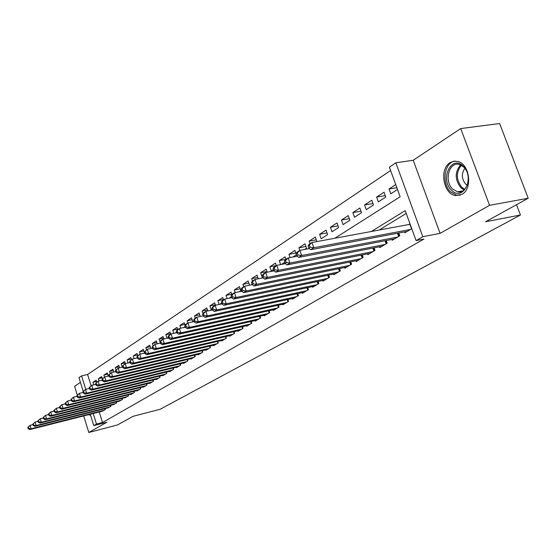 <?xml version="1.0" encoding="UTF-8"?>
<svg xmlns="http://www.w3.org/2000/svg" width="556" height="556" viewBox="0 0 556 556"><rect width="100%" height="100%" fill="white"/><g stroke="black" fill="none" stroke-linecap="round" stroke-linejoin="round"><path stroke-width="0.83" d="M450.138 162.609C439.122 168.795 443.222 194.037 455.461 195.552L461.98 194.357C472.836 188.859 469.716 163.971 457.803 161.455L453.849 161.198L450.138 162.609M88.522 414.7L90.614 415.353M334.816 238.26L400.146 196.755L389.388 167.189L395.851 162.804L422.831 236.717L416.09 240.588L405.199 210.641L371.345 231.484M413.219 160.267L440.088 233.36L489.572 205.31L528.2 198.249L499.629 123.522L460.695 128.582L413.219 160.267L395.851 162.804M80.439 382.396L74.601 386.295L77.305 395.08M83.205 391.361L78.973 377.649L81.586 375.884L85.742 389.325M390.604 170.525L87.612 374.48L81.586 375.884M489.572 205.31L460.695 128.582M83.72 415.916L88.814 432.478L106.947 422.199L93.783 425.625L90.274 414.255M528.2 198.249L485.68 221.719L520.451 215.005L160.246 409.237L133.093 416.312L117.42 424.958L88.814 432.478M404.608 231.894L404.914 232.742L411.767 228.697M391.897 239.441L392.195 240.255L399.778 235.779L398.777 232.999M379.553 246.767L379.838 247.552L387.205 243.201L386.246 240.526M367.565 253.883L367.829 254.641L374.994 250.415L374.077 247.837M355.903 260.799L356.167 261.529L363.124 257.421L362.241 254.94M344.567 267.526L344.817 268.228L351.587 264.232L350.739 261.841M333.544 274.066L333.781 274.747L340.369 270.862L339.556 268.548M322.814 280.426L323.043 281.086L329.451 277.305L328.672 275.074M312.368 286.625L312.59 287.264L318.831 283.581L318.081 281.419M302.2 292.658L302.408 293.276L308.483 289.683L307.767 287.598M292.289 298.53L292.491 299.128L298.412 295.632L297.717 293.61M282.636 304.257L282.83 304.834L288.599 301.428L287.932 299.469M273.218 309.838L273.413 310.394L279.036 307.079L278.389 305.181M264.037 315.273L264.225 315.822L269.709 312.583L269.083 310.748M255.086 320.583L255.267 321.111L260.618 317.956L260.013 316.169M246.35 325.76L246.523 326.275L251.743 323.189L251.159 321.465M237.829 330.813L237.989 331.313L243.083 328.304L242.527 326.622M229.503 335.748L229.663 336.227L234.639 333.294L234.09 331.661M221.371 340.564L221.531 341.036L226.382 338.166L225.861 336.582M213.435 345.269L213.58 345.728L218.327 342.927L217.82 341.384M205.671 349.863L205.817 350.308L210.453 347.57L209.959 346.075M198.089 354.36L198.228 354.791L202.759 352.115L202.287 350.655M190.673 358.752L190.812 359.169L195.239 356.556L194.781 355.138M183.424 363.04L183.556 363.457L187.893 360.893L187.441 359.517M176.335 367.245L176.46 367.641L180.7 365.139L180.262 363.798M169.392 371.352L169.524 371.742L173.667 369.295L173.243 367.982M162.609 375.376L162.727 375.752L166.786 373.361L166.376 372.082M155.958 379.31L156.083 379.678L160.052 377.336L159.655 376.092M149.453 383.16L149.571 383.522L153.463 381.228L153.074 380.012M143.087 386.934L143.198 387.289L147.006 385.037L146.631 383.855M136.845 390.632L136.957 390.972L140.682 388.769L140.32 387.615M130.729 394.246L130.834 394.586L134.489 392.425L134.135 391.299M124.739 397.797L128.422 396.011L128.082 394.906M118.873 401.272L122.48 399.521L122.139 398.443M113.118 404.678L116.656 402.961L116.322 401.912M107.475 408.021L110.943 406.332L110.623 405.303M96.556 381.409L92.921 382.271L96.167 380.151L96.765 382.09M102.054 377.851L98.349 378.726L101.651 376.572L102.367 378.865M107.662 374.23L103.875 375.119L107.245 372.916L108.246 376.113M113.375 370.532L109.518 371.436L112.958 369.191L113.848 372.033M119.213 366.765L115.273 367.683L118.782 365.389L119.561 367.863M125.163 362.922L121.138 363.846L124.718 361.511L125.378 363.596M131.244 358.995L127.129 359.94L130.785 357.557L131.431 359.6M137.443 354.992L133.245 355.944L136.978 353.512L137.673 355.708M143.775 350.899L139.486 351.872L143.295 349.39L144.421 352.914L143.865 353.268M150.245 346.722L145.86 347.715L149.752 345.172L150.822 348.522M156.855 342.461L152.372 343.462L156.34 340.87L157.285 343.796M163.603 338.104L159.016 339.125L163.075 336.477L163.881 338.958M170.504 333.656L165.813 334.691L169.962 331.981L170.664 334.156M177.559 329.103L172.756 330.153L176.996 327.387L177.711 329.583M184.766 324.454L179.859 325.524L184.189 322.688L185.072 325.378M192.14 319.7L187.115 320.784L191.549 317.886L192.793 321.674L192.32 321.98M199.687 314.835L194.537 315.94L199.076 312.972L200.23 316.475M207.409 309.859L202.134 310.978L206.776 307.948L207.763 310.936M215.311 304.771L209.911 305.904L214.658 302.805L215.471 305.251M223.401 299.559L217.862 300.713L222.727 297.536L223.512 299.879M231.685 294.221L226.007 295.396L230.99 292.143L231.824 294.645M240.178 288.759L234.354 289.947L239.455 286.618L240.817 290.663L239.01 291.824M248.873 283.164L242.902 284.366L248.129 280.954L249.512 285.047L249.157 285.27M257.789 277.43L251.66 278.653L257.018 275.15L258.255 278.799M266.929 271.55L260.639 272.794L266.129 269.201L267.158 272.218M276.304 265.525L269.841 266.783L275.477 263.106L276.339 265.615M285.93 259.339L279.286 260.618L285.068 256.844L285.944 259.388M295.799 253.001L288.974 254.294L294.909 250.422L296.411 254.759L292.859 257.053M305.939 246.489L298.919 247.802L305.015 243.827L306.537 248.219L304.632 249.456M316.35 239.803L309.129 241.137L315.391 237.051L316.774 241.61M327.046 232.943L319.617 234.291L326.045 230.094L327.63 234.597L321.18 238.76L319.617 234.291M338.041 225.889L330.396 227.258L336.999 222.942L338.611 227.508L331.988 231.782L330.396 227.258M349.349 218.647L341.467 220.03L348.264 215.589L349.905 220.211L343.094 224.617L341.467 220.03M360.976 211.197L352.858 212.594L359.85 208.027L361.525 212.712L354.513 217.236L352.858 212.594M372.944 203.531L364.576 204.942L371.769 200.25L373.472 204.997L366.258 209.654L364.576 204.942M385.266 195.649L376.634 197.074L384.036 192.244L385.774 197.053L378.351 201.849L376.634 197.074M87.612 374.48L91.114 385.76M93.728 384.863L92.921 382.271M99.051 380.978L98.349 378.726M104.493 377.079L103.875 375.119M110.137 373.417L109.518 371.436M115.982 369.942L115.273 367.683M121.138 363.846L122.216 367.245L122.702 366.932M129.263 362.7L129.847 362.324M128.089 362.971L127.129 359.94M136.477 358.043L137.165 357.598M134.086 358.592L133.245 355.944M140.195 354.109L139.486 351.872M146.534 349.807L145.86 347.715M153.053 345.589L152.372 343.462M159.016 339.125L160.239 342.698M167.161 338.222L168.329 337.471M166.967 338.27L165.813 334.691M175.328 332.947L176.634 332.113M173.778 333.294L172.756 330.153M183.716 327.54L185.155 326.608M180.728 328.193L179.859 325.524M187.845 323.015L187.115 320.784M195.281 318.192L194.537 315.94M203.003 313.612L202.134 310.978M209.911 305.904L211.19 309.789L212.142 309.178M219.557 304.389L221.642 303.041M219.113 304.479L217.862 300.713M229.148 298.197L231.414 296.73M227.084 298.628L226.007 295.396M235.244 292.602L234.354 289.947M243.709 286.778L242.902 284.366M252.48 281.093L251.66 278.653M260.639 272.794L262.05 276.951L262.474 276.673M269.841 266.783L271.279 270.987L273.455 269.584M281.44 264.427L284.769 262.279M280.648 264.587L279.286 260.618M290.107 257.581L288.974 254.294M299.816 250.388L298.919 247.802M310.039 243.757L309.129 241.137M395.726 184.613L389.047 188.97L390.798 193.808L397.498 189.485M99.246 411.975L102.512 422.511L423.957 239.045L416.09 240.588M406.214 213.448L379.081 230.052M101.936 411.294L105.341 409.64L105.028 408.639M409.974 223.776L408.646 224.561M520.451 215.005L516.524 204.691M455.552 195.566L457.136 195.288M440.088 233.36L422.831 236.717M102.512 422.511L96.487 424.068L93.783 425.625M93.22 413.504L96.487 424.068M396.852 187.713L389.047 188.97M27.8 427.369L28.21 428.739L28.703 428.419L28.293 427.05L27.8 427.369L30.059 425.354L31.08 428.773L104.375 410.217M28.703 428.419L31.08 428.773L29.836 429.573L102.992 411.03M28.293 427.05L30.059 425.354L32.964 424.624M28.21 428.739L29.836 429.573M89.516 414.442L90.489 414.943M451.541 190.173C439.553 179.463 451.368 154.29 463.176 166.119C475.582 177.135 462.995 202.384 451.541 190.173M463.523 166.904L459.416 164.506C449.067 161.101 443.764 181.27 452.744 189.165L457.525 191.799C467.54 194.496 472.475 174.605 463.523 166.904M464.851 168.371C461.278 173.611 461.549 178.851 465.657 184.105L467.235 185.28M455.288 161.094C444.265 161.935 441.186 183.473 450.694 191.924L456.719 195.225L460.118 195.219M32.811 424.124L33.228 425.507L33.735 425.18L33.318 423.797L32.811 424.124L35.097 422.087L36.133 425.542L109.956 406.916M33.735 425.18L36.133 425.542L34.861 426.355L108.545 407.75M33.318 423.797L35.097 422.087L38.086 421.337M33.228 425.507L34.861 426.355M37.926 420.816L38.343 422.206L38.864 421.872L38.44 420.482L37.926 420.816L40.24 418.751L41.29 422.24L115.648 403.559M38.864 421.872L41.29 422.24L39.99 423.067L114.209 404.4M38.44 420.482L40.24 418.751L43.312 417.987M38.343 422.206L39.99 423.067M43.146 417.438L43.57 418.842L44.098 418.501L43.674 417.09L43.146 417.438L45.488 415.346L46.551 418.87L121.451 400.125M44.098 418.501L46.551 418.87L45.224 419.717L119.992 400.994M43.674 417.09L45.488 415.346L48.65 414.561M43.57 418.842L45.224 419.717M48.476 413.984L48.907 415.401L49.449 415.054L49.018 413.636L48.476 413.984L50.846 411.871L51.923 415.429L127.38 396.63M49.449 415.054L51.923 415.429L50.575 416.298L125.885 397.512M49.018 413.636L50.846 411.871L54.106 411.065M48.907 415.401L50.575 416.298M53.925 410.46L54.356 411.892L54.912 411.537L54.474 410.099L53.925 410.46L56.323 408.319L57.414 411.913L133.419 393.057M54.912 411.537L57.414 411.913L56.031 412.802L131.897 393.961M54.474 410.099L56.323 408.319L59.68 407.499M54.356 411.892L56.031 412.802M59.485 406.86L59.923 408.306L60.486 407.944L60.048 406.492L59.485 406.86L61.911 404.698L63.016 408.326L139.591 389.415M60.486 407.944L63.016 408.326L61.605 409.23L138.034 390.333M60.048 406.492L61.911 404.698L65.365 403.851M59.923 408.306L61.605 409.23M65.163 403.176L65.608 404.643L66.185 404.275L65.74 402.808L65.163 403.176L67.623 400.994L68.749 404.657L145.887 385.697M66.185 404.275L68.749 404.657L67.304 405.581L144.303 386.635M65.74 402.808L67.623 400.994L71.182 400.125M65.608 404.643L67.304 405.581M70.966 399.423L71.425 400.904L72.009 400.522L71.557 399.041L70.966 399.423L73.462 397.206L74.601 400.911L152.323 381.902M72.009 400.522L74.601 400.911L73.121 401.856L150.697 382.855M71.557 399.041L73.462 397.206L77.131 396.317M71.425 400.904L73.121 401.856M76.902 395.58L77.36 397.074L77.965 396.685L77.506 395.191L76.902 395.58L79.432 393.335L80.578 397.074L158.891 378.024M77.965 396.685L80.578 397.074L79.07 398.04L157.23 378.997M77.506 395.191L79.432 393.335L83.212 392.425M77.36 397.074L79.07 398.04M82.969 391.646L83.435 393.161L84.053 392.765L83.588 391.25L82.969 391.646L85.527 389.374L86.701 393.161L165.598 374.063M84.053 392.765L86.701 393.161L85.158 394.148L163.909 375.057M83.588 391.25L85.527 389.374L89.426 388.442M83.435 393.161L85.158 394.148M89.175 387.629L89.648 389.158L90.281 388.755L89.801 387.226L89.175 387.629L91.768 385.329L92.956 389.151L172.45 370.011M90.281 388.755L92.956 389.151L91.379 390.166L170.727 371.033M89.801 387.226L91.768 385.329L95.785 384.37M89.648 389.158L91.379 390.166M95.521 383.522L96 385.065L96.647 384.655L96.167 383.105L95.521 383.522L98.148 381.194L99.357 385.058L179.456 365.876M96.647 384.655L99.357 385.058L97.738 386.086L177.691 366.918M96.167 383.105L98.148 381.194L102.297 380.207M96 385.065L97.738 386.086M102.019 379.317L102.506 380.881L103.166 380.457L102.672 378.893L102.019 379.317L104.681 376.954L105.904 380.86L186.621 361.643M103.166 380.457L105.904 380.86L104.25 381.916L184.814 362.714M102.672 378.893L104.681 376.954L108.955 375.946M102.506 380.881L104.25 381.916M108.663 375.015L109.157 376.593L109.831 376.155L109.337 374.577L108.663 375.015L111.367 372.617L112.604 376.572L193.947 357.32M109.831 376.155L112.604 376.572L110.915 377.656L192.098 358.411M109.337 374.577L111.367 372.617L115.78 371.582M109.157 376.593L110.915 377.656M115.467 370.609L115.975 372.2L116.663 371.762L116.155 370.157L115.467 370.609L118.206 368.183L119.464 372.179L201.432 352.9M116.663 371.762L119.464 372.179L117.733 373.284L199.548 354.012M116.155 370.157L118.206 368.183L122.758 367.12M115.975 372.2L117.733 373.284M122.438 366.098L122.945 367.711L123.654 367.252L123.147 365.639L122.438 366.098L125.218 363.638L126.497 367.676L209.098 348.376M123.654 367.252L126.497 367.676L124.718 368.809L207.166 349.515M123.147 365.639L125.218 363.638L129.916 362.547M122.945 367.711L124.718 368.809M129.576 361.476L130.09 363.11L130.82 362.637L130.299 361.004L129.576 361.476L132.397 358.981L133.69 363.068L216.937 343.747M130.82 362.637L133.69 363.068L131.876 364.229L214.957 344.915M130.299 361.004L132.397 358.981L137.249 357.862M130.09 363.11L131.876 364.229M136.887 356.737L137.415 358.391L138.159 357.911L137.631 356.257L136.887 356.737L139.751 354.207L141.064 358.342L224.965 339.007M138.159 357.911L141.064 358.342L139.208 359.537L222.935 340.202M137.631 356.257L139.751 354.207L144.762 353.067M137.415 358.391L139.208 359.537M144.386 351.885L144.921 353.553L145.679 353.067L145.144 351.392L144.386 351.885L147.291 349.321L148.626 353.505L233.179 334.156M145.679 353.067L148.626 353.505L146.721 354.728L231.108 335.379M145.144 351.392L147.291 349.321L152.469 348.146M144.921 353.553L146.721 354.728M152.073 346.909L152.615 348.598L153.393 348.098L152.851 346.402L152.073 346.909L155.02 344.303L156.375 348.542L241.596 329.187M153.393 348.098L156.375 348.542L154.422 349.793L239.469 330.438M152.851 346.402L155.02 344.303L160.371 343.101M152.615 348.598L154.422 349.793M159.954 341.808L160.503 343.518L161.303 343.003L160.754 341.287L159.954 341.808L160.941 340.46L162.943 339.167L164.326 343.448L250.214 324.092M161.303 343.003L164.326 343.448L162.317 344.734L248.039 325.378M160.754 341.287L162.943 339.167L168.475 337.93M160.503 343.518L162.317 344.734M168.037 336.568L168.6 338.305L169.42 337.777L168.857 336.039L168.037 336.568L169.024 335.219L171.074 333.892L172.485 338.229L259.047 318.88M169.42 337.777L172.485 338.229L170.421 339.542L256.816 320.193M168.857 336.039L171.074 333.892L176.801 332.627M168.6 338.305L170.421 339.542M176.335 331.195L176.905 332.954L177.746 332.412L177.176 330.653L176.335 331.195L177.315 329.84L179.421 328.478L180.853 332.87L268.103 313.535M177.746 332.412L180.853 332.87L178.74 334.219L265.817 314.884M177.176 330.653L179.421 328.478L185.343 327.178M176.905 332.954L178.74 334.219M184.856 325.684L185.433 327.456L186.302 326.9L185.718 325.121L184.856 325.684L185.829 324.322L187.991 322.918L189.443 327.366L277.381 308.052M186.302 326.9L189.443 327.366L187.275 328.756L275.039 309.435M185.718 325.121L187.991 322.918L194.12 321.59M185.433 327.456L187.275 328.756M193.599 320.02L194.19 321.813L195.08 321.243L194.489 319.443L193.599 320.02L194.572 318.651L196.789 317.212L198.27 321.715L286.91 302.429M195.08 321.243L198.27 321.715L196.039 323.14L284.505 303.847M194.489 319.443L196.789 317.212L203.135 315.85M194.19 321.813L196.039 323.14M202.586 314.196L203.19 316.016L204.101 315.433L203.503 313.605L202.586 314.196L203.545 312.826L205.831 311.346L207.332 315.905L296.675 296.661M204.101 315.433L207.332 315.905L205.046 317.372L294.207 298.113M203.503 313.605L205.831 311.346L212.399 309.949M203.19 316.016L205.046 317.372M211.822 308.219L212.434 310.06L213.372 309.456L212.76 307.607L211.822 308.219L212.774 306.842L215.123 305.32L216.652 309.942L306.703 290.739M213.372 309.456L216.652 309.942L214.296 311.45L304.174 292.234M212.76 307.607L215.123 305.32L221.927 303.889M212.434 310.06L214.296 311.45M221.323 302.068L221.941 303.937L222.907 303.319L222.282 301.442L221.323 302.068L222.261 300.692L224.673 299.128L226.229 303.805L316.996 284.658M222.907 303.319L226.229 303.805L223.811 305.355L314.397 286.194M222.282 301.442L224.673 299.128L231.741 297.655M221.941 303.937L223.811 305.355M231.087 295.743L231.72 297.641L232.714 297.001L232.074 295.104L231.087 295.743L232.012 294.367L234.5 292.755L236.085 297.495L327.574 278.417M232.714 297.001L236.085 297.495L233.596 299.093L324.906 279.995M232.074 295.104L234.5 292.755L241.874 291.24M231.72 297.641L233.596 299.093M241.13 289.238L241.777 291.163L242.798 290.503L242.152 288.578L241.13 289.238L242.048 287.855L244.605 286.201L246.225 291.003L338.437 272.002M242.798 290.503L246.225 291.003L243.66 292.644L335.692 273.621M242.152 288.578L244.605 286.201L252.313 284.63M241.777 291.163L243.66 292.644M251.479 282.545L252.132 284.491L253.188 283.81L252.528 281.864L251.479 282.545L252.382 281.155L255.009 279.453L256.657 284.325L349.599 265.407M253.188 283.81L256.657 284.325L254.022 286.013L346.784 267.075M252.528 281.864L255.009 279.453L263.058 277.833M252.132 284.491L254.022 286.013M262.126 275.651L262.793 277.625L263.878 276.923L263.21 274.949L262.126 275.651L263.016 274.254L265.726 272.503L267.408 277.437L361.08 258.63M263.878 276.923L267.408 277.437L264.691 279.181L358.182 260.34M263.21 274.949L265.726 272.503L274.129 270.835M262.793 277.625L264.691 279.181M273.1 268.541L273.781 270.543L274.9 269.827L274.212 267.818L273.1 268.541L273.976 267.151L276.763 265.337L278.48 270.348L372.895 251.653M274.9 269.827L278.48 270.348L275.679 272.141L369.907 253.418M274.212 267.818L276.763 265.337L285.541 263.627M273.781 270.543L275.679 272.141M284.408 261.223L285.103 263.252L286.257 262.508L285.555 260.479L284.408 261.223L285.263 259.826L288.14 257.963L289.891 263.044L385.044 244.48M286.257 262.508L289.891 263.044L287.007 264.892L381.972 246.294M285.555 260.479L288.14 257.963L297.307 256.198M285.103 263.252L287.007 264.892M296.063 253.675L296.779 255.732L297.967 254.968L297.251 252.904L296.063 253.675L296.904 252.278L299.872 250.353L301.658 255.503L397.554 237.092M297.967 254.968L301.658 255.503L298.683 257.414L394.392 238.962M297.251 252.904L299.872 250.353L309.456 248.539M296.779 255.732L298.683 257.414M308.094 245.884L308.823 247.976L310.046 247.184L309.317 245.092L308.094 245.884L308.914 244.487L311.979 242.499L313.799 247.733L410.439 229.482M310.046 247.184L313.799 247.733L310.728 249.7L407.18 231.407M309.317 245.092L311.979 242.499L410.154 224.276M308.823 247.976L310.728 249.7M105.251 409.696L104.931 408.66M464.086 189.944L460.875 187.796C454.836 179.748 454.725 172.117 460.549 164.903M461.362 165.306C455.871 172.311 456.024 179.644 461.814 187.309L464.753 189.304M110.839 406.394L110.512 405.331M116.538 403.03L116.197 401.939M122.348 399.597L122 398.478M128.283 396.094L127.915 394.948M134.33 392.522L133.954 391.341M140.508 388.873L140.119 387.664M146.812 385.155L146.416 383.904M153.248 381.353L152.837 380.068M159.822 377.468L159.398 376.155M166.536 373.507L166.098 372.145M173.396 369.455L172.944 368.058M180.408 365.313L179.942 363.874M187.58 361.08L187.094 359.6M194.906 356.75L194.405 355.221M202.405 352.33L201.884 350.753M210.071 347.799L209.536 346.173M217.917 343.163L217.361 341.488M225.951 338.423L225.375 336.693M234.173 333.565L233.576 331.779M242.59 328.596L241.978 326.747M251.222 323.502L250.575 321.59M260.062 318.282L259.395 316.308M260.597 317.962L259.993 316.176M269.118 312.931L268.43 310.887M269.66 312.611L269.034 310.755M278.41 307.447L277.687 305.334M278.959 307.12L278.299 305.202M287.938 301.818L287.188 299.628M288.488 301.491L287.806 299.496M297.717 296.049L296.932 293.776M298.273 295.716L297.557 293.644M307.746 290.121L306.933 287.772M308.309 289.787L307.565 287.64M318.046 284.04L317.205 281.6M318.616 283.706L317.837 281.468M328.631 277.791L327.748 275.262M329.201 277.458L328.387 275.13M339.501 271.37L338.576 268.75M340.07 271.036L339.223 268.618M350.669 264.774L349.71 262.05M351.253 264.434L350.363 261.918M362.158 257.991L361.15 255.155M362.741 257.65L361.81 255.023M373.973 251.013L372.916 248.066M374.563 250.666L373.583 247.934M386.128 243.834L385.023 240.762M386.726 243.486L385.704 240.637M398.645 236.446L397.491 233.242M399.25 236.091L398.172 233.117M411.537 228.836L409.897 224.332M462.731 190.91L457.525 191.799"/></g></svg>
